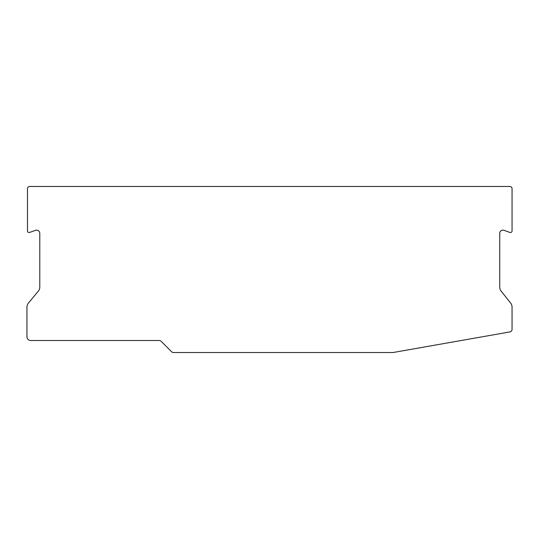 <?xml version="1.0" encoding="UTF-8"?>
<svg xmlns="http://www.w3.org/2000/svg" width="539" height="539" viewBox="0 0 539 539"><rect width="100%" height="100%" fill="white"/><g stroke="black" fill="none" stroke-linecap="round" stroke-linejoin="round"><path stroke-width="0.81" d="M392.533 352.533A5.35 5.35 0 0 0 393.463 352.452L509.84 331.93A2.675 2.675 0 0 0 512.05 329.295L512.05 307.089A6.421 6.421 0 0 0 510.662 303.1L501.021 290.945A5.882 5.882 0 0 1 499.747 287.294L499.747 233.333A3.207 3.207 0 0 1 504.053 230.315L509.894 232.444A1.604 1.604 0 0 0 512.05 230.935L512.05 188.603A2.143 2.143 0 0 0 509.907 186.467L29.625 186.467A2.143 2.143 0 0 0 27.482 188.603L27.482 230.935A1.604 1.604 0 0 0 29.638 232.444L35.48 230.315A3.207 3.207 0 0 1 39.785 233.333L39.785 287.226A5.882 5.882 0 0 1 38.437 290.979L28.426 303.08A6.421 6.421 0 0 0 26.95 307.169L26.95 336.754A3.746 3.746 0 0 0 30.696 340.5L159.241 340.5A2.675 2.675 0 0 1 161.127 341.281L171.597 351.751A2.675 2.675 0 0 0 173.491 352.533L392.533 352.533"/></g></svg>
